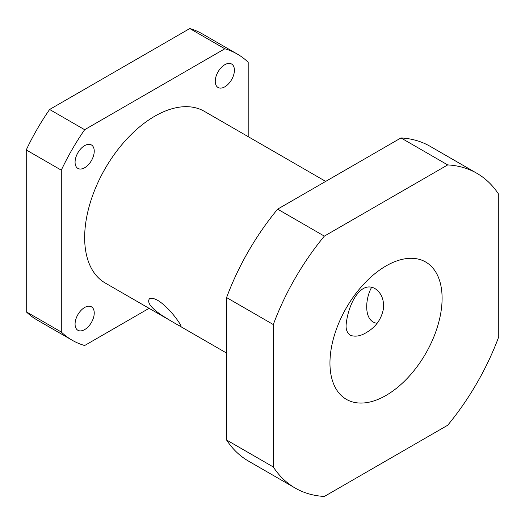 <?xml version="1.0" encoding="UTF-8"?>
<svg xmlns="http://www.w3.org/2000/svg" width="525" height="525" viewBox="0 0 525 525"><rect width="100%" height="100%" fill="white"/><g stroke="black" fill="none" stroke-linecap="round" stroke-linejoin="round"><path stroke-width="0.79" d="M149.074 308.326L84.656 345.522A165.198 95.379 -60 0 1 72.142 340.213L37.104 319.981A165.198 95.379 -60 0 1 26.25 311.798L26.25 149.94A165.198 95.379 -60 0 1 49.612 109.476L189.787 28.547A165.198 95.379 -60 0 1 202.296 33.856L237.339 54.088A165.198 95.379 -60 0 1 248.194 62.272L248.194 136.651M157.972 300.497C171.052 308.707 182.497 327.114 180.968 326.287C181.204 327.082 171.163 321.241 161.93 315.374C150.931 307.88 146.783 302.315 149.494 298.686C151.233 297.747 154.061 298.351 157.972 300.497M371.674 287.228C365.039 298.745 363.431 321.543 377.088 323.288M374.929 288.533C381.334 292.825 384.175 299.539 383.453 308.674C381.458 319.18 375.762 327.134 366.371 332.548C360.616 336.131 355.195 337.03 350.096 335.245C346.743 332.489 345.489 328.433 346.323 323.065C347.675 311.141 353.371 294.761 363.162 288.625C367.06 286.414 370.985 286.387 374.929 288.533M273.302 466.981L226.583 440.002L226.583 297.57L273.302 324.548L273.302 466.981A181.716 104.915 -60 0 0 295.168 488.053L248.443 461.075A181.716 104.915 -60 0 1 226.583 440.002M324.352 236.125L277.627 209.153L400.975 137.937L447.7 164.916L324.352 236.125A181.716 104.915 -60 0 0 273.302 324.548M295.168 488.053A181.716 104.915 -60 0 0 324.352 496.453L447.7 425.237A181.716 104.915 -60 0 0 498.75 336.82L498.75 194.388A181.716 104.915 -60 0 0 476.884 173.309L430.159 146.337A181.716 104.915 -60 0 0 400.975 137.937M226.583 297.57A181.716 104.915 -60 0 1 277.627 209.153M447.7 164.916A181.716 104.915 -60 0 1 476.884 173.309M75.075 324.076A13.545 7.822 -60 0 1 80.988 310.439A13.545 7.822 -60 0 1 91.429 306.81A13.545 7.822 -60 0 1 91.429 322.455A13.545 7.822 -60 0 1 77.884 330.277A13.545 7.822 -60 0 1 75.075 324.076M75.075 162.218A13.545 7.822 -60 0 1 80.988 148.582A13.545 7.822 -60 0 1 91.429 144.952A13.545 7.822 -60 0 1 91.429 160.597A13.545 7.822 -60 0 1 77.884 168.413A13.545 7.822 -60 0 1 75.075 162.218M215.25 81.29A13.545 7.822 -60 0 1 221.163 67.653A13.545 7.822 -60 0 1 231.604 64.024A13.545 7.822 -60 0 1 231.604 79.669A13.545 7.822 -60 0 1 218.059 87.491A13.545 7.822 -60 0 1 215.25 81.29M189.787 28.547L224.831 48.779L84.656 129.708L49.612 109.476M26.25 149.94L61.294 170.172L61.294 332.03L26.25 311.798M61.294 170.172A165.198 95.379 -60 0 1 84.656 129.708M72.142 340.213A165.198 95.379 -60 0 1 61.294 332.03M224.831 48.779A165.198 95.379 -60 0 1 237.339 54.088M226.583 353.076L105.184 282.988A99.12 57.225 -60 0 1 84.656 237.615A99.12 57.225 -60 0 1 127.923 137.865A99.12 57.225 -60 0 1 204.297 111.313L325.697 181.401M329.956 363.051A79.295 45.78 120 0 0 346.382 399.354A79.295 45.78 120 0 0 425.677 353.574A79.295 45.78 120 0 0 425.677 262.014A79.295 45.78 120 0 0 364.573 283.257A79.295 45.78 120 0 0 329.956 363.051"/></g></svg>
